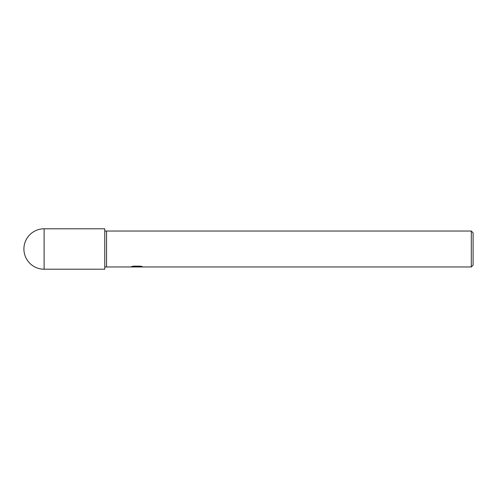 <?xml version="1.0" encoding="UTF-8"?>
<svg xmlns="http://www.w3.org/2000/svg" width="498" height="498" viewBox="0 0 498 498"><rect width="100%" height="100%" fill="white"/><g stroke="black" fill="none" stroke-linecap="round" stroke-linejoin="round"><path stroke-width="0.75" d="M471.301 266.965L471.301 231.035L473.1 232.827L473.1 265.173L471.301 266.965L104.767 266.965M104.767 231.035L106.56 231.035L106.56 266.965L106.56 231.035L471.301 231.035M136.788 266.822L130.395 266.965L137.224 266.623L131.478 266.623L133.352 266.156L140.442 266.156L142.496 266.679L136.496 266.965L136.788 266.654M135.612 266.965L134.416 266.791M138.344 266.685L136.52 266.965M138.344 266.959L138.344 266.505L140.561 266.181M133.296 266.169L137.224 266.169L137.224 266.623M44.123 228.787A20.213 20.213 0 0 0 23.91 249A20.213 20.213 0 0 0 44.123 269.213L44.123 228.787L104.767 228.787L104.767 269.213L44.123 269.213M137.224 266.517L138.344 266.517"/></g></svg>
